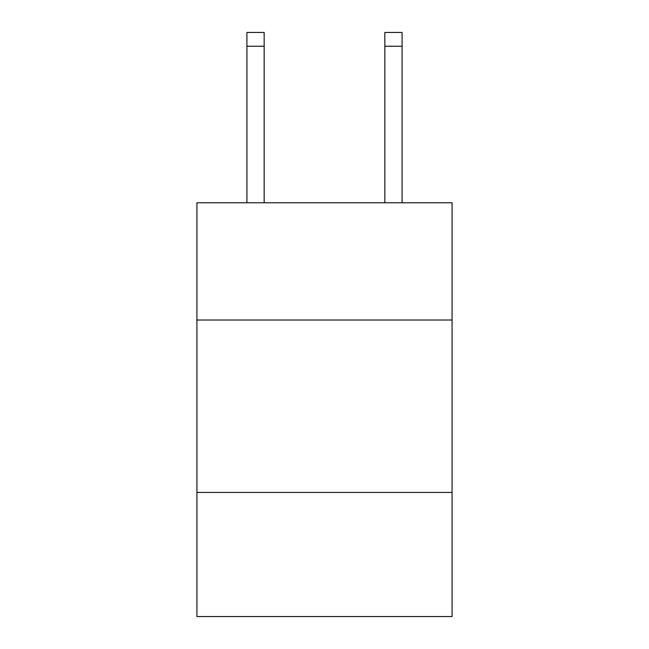 <?xml version="1.0" encoding="UTF-8"?>
<svg xmlns="http://www.w3.org/2000/svg" width="649" height="649" viewBox="0 0 649 649"><rect width="100%" height="100%" fill="white"/><g stroke="black" fill="none" stroke-linecap="round" stroke-linejoin="round"><path stroke-width="0.97" d="M452.077 320.014L452.077 202.78L196.923 202.78L196.923 320.014L452.077 320.014L452.077 616.55L196.923 616.55L196.923 320.014M452.077 492.421L196.923 492.421M384.841 202.78L384.841 32.45L402.08 32.45L402.08 202.78M384.841 32.45L402.08 32.45L384.841 32.45M264.159 202.78L264.159 46.241L246.92 46.241L246.92 32.45L264.159 32.45L264.159 46.241M246.92 202.78L246.92 46.241M264.159 32.45L246.92 32.45M384.841 46.241L402.08 46.241"/></g></svg>
